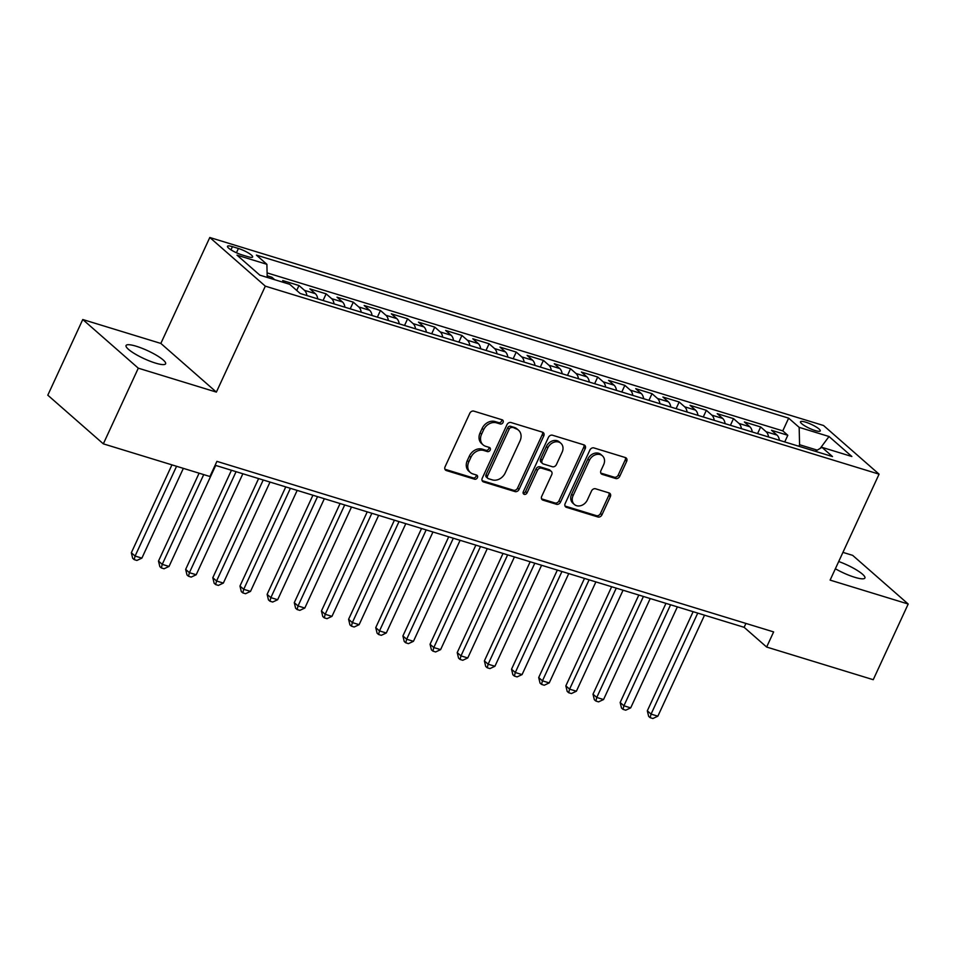 <?xml version="1.0" encoding="UTF-8"?>
<svg xmlns="http://www.w3.org/2000/svg" width="956" height="956" viewBox="0 0 956 956"><rect width="100%" height="100%" fill="white"/><g stroke="black" fill="none" stroke-linecap="round" stroke-linejoin="round"><path stroke-width="1.43" d="M503.059 422.456A2.342 1.9 131.2 0 0 502.151 419.804L473.829 411.128A3.346 2.701 131.2 0 0 469.79 413.291L445.078 466.767A3.346 2.701 131.2 0 0 445.544 470.101A3.346 2.701 131.2 0 0 446.38 470.555L474.702 479.231A2.342 1.9 131.2 0 0 476.614 475.072L472.957 473.949A10.695 8.664 131.2 0 1 470.304 472.479A10.695 8.664 131.2 0 1 468.822 461.832L470.878 457.374A10.695 8.664 131.2 0 1 483.796 450.479L487.464 451.602A2.342 1.9 131.2 0 0 489.388 447.444L485.72 446.321A10.695 8.664 131.2 0 1 483.067 444.851A10.695 8.664 131.2 0 1 481.585 434.191L483.64 429.746A10.695 8.664 131.2 0 1 496.57 422.851L500.227 423.974A2.342 1.9 131.2 0 0 503.059 422.456M483.067 444.851L481.573 443.536A10.695 8.664 131.2 0 1 480.079 432.877L482.147 428.419A10.695 8.664 131.2 0 1 495.065 421.536L498.733 422.648A2.342 1.9 131.2 0 0 501.745 419.684M444.946 469.265L473.196 477.916A2.342 1.9 131.2 0 0 476.208 474.941M470.304 472.479L468.799 471.165A10.695 8.664 131.2 0 1 467.317 460.517L469.372 456.06A10.695 8.664 131.2 0 1 482.302 449.165L485.959 450.288A2.342 1.9 131.2 0 0 488.97 447.312M835.365 568.76A21.785 4.374 24.8 0 0 854.736 577.293A21.785 4.374 24.8 0 0 864.905 578.022A21.785 4.374 24.8 0 0 838.711 561.519M136.23 346.239A21.785 4.374 24.8 0 0 126.061 345.522A21.785 4.374 24.8 0 0 134.975 353.899A21.785 4.374 24.8 0 0 155.446 363.077A21.785 4.374 24.8 0 0 165.615 363.794A21.785 4.374 24.8 0 0 156.712 355.429A21.785 4.374 24.8 0 0 136.23 346.239M805.561 422.134A10.886 2.187 24.8 0 0 800.483 421.775A10.886 2.187 24.8 0 0 804.94 425.958A10.886 2.187 24.8 0 0 815.169 430.559A10.886 2.187 24.8 0 0 820.26 430.917A10.886 2.187 24.8 0 0 815.803 426.735A10.886 2.187 24.8 0 0 805.561 422.134M615.688 478.502A3.346 2.701 131.2 0 0 619.727 476.351L626.67 461.342A3.346 2.701 131.2 0 0 626.204 458.02A3.346 2.701 131.2 0 0 625.367 457.554L593.915 447.922A3.346 2.701 131.2 0 0 589.876 450.073L565.163 503.549A3.346 2.701 131.2 0 0 565.629 506.883A3.346 2.701 131.2 0 0 566.466 507.337L597.918 516.981A3.346 2.701 131.2 0 0 601.957 514.818L610.334 496.702A3.346 2.701 131.2 0 0 609.868 493.368A3.346 2.701 131.2 0 0 609.032 492.914L595.576 488.791A3.346 2.701 131.2 0 0 591.537 490.942L587.378 499.928A8.939 7.242 131.2 0 1 574.365 504.469A8.939 7.242 131.2 0 1 573.122 495.567L589.386 460.35A8.939 7.242 131.2 0 1 602.411 455.821A8.939 7.242 131.2 0 1 603.654 464.724L600.942 470.591A3.346 2.701 131.2 0 0 601.408 473.925A3.346 2.701 131.2 0 0 602.232 474.379L615.688 478.502L614.194 477.187A3.346 2.701 131.2 0 0 618.233 475.036L625.164 460.027A3.346 2.701 131.2 0 0 625.296 457.53M830.119 580.113L908.2 604.025L873.234 679.704L766.64 647.045L773.631 631.916L216.916 461.366L209.926 476.506L103.332 443.847L138.297 368.18L216.379 392.103L265.326 286.155L879.078 474.164L830.119 580.113M543.761 435.948A3.346 2.701 131.2 0 0 543.295 432.614A3.346 2.701 131.2 0 0 542.47 432.16L511.018 422.528A3.346 2.701 131.2 0 0 506.979 424.679L482.266 478.155A3.346 2.701 131.2 0 0 482.732 481.489A3.346 2.701 131.2 0 0 483.557 481.944L515.009 491.587A3.346 2.701 131.2 0 0 519.048 489.424L543.761 435.948L542.267 434.633A3.346 2.701 131.2 0 0 542.399 432.136M552.472 435.219L583.925 444.863A3.346 2.701 131.2 0 1 584.749 445.317A3.346 2.701 131.2 0 1 585.215 448.651L560.503 502.127A3.346 2.701 131.2 0 1 556.464 504.278L543.008 500.155A3.346 2.701 131.2 0 1 542.172 499.701A3.346 2.701 131.2 0 1 541.705 496.367L551.731 474.678A3.346 2.701 131.2 0 0 551.265 471.356A3.346 2.701 131.2 0 0 550.441 470.89L541.514 468.153A3.346 2.701 131.2 0 0 537.475 470.316L527.043 492.89A2.342 1.9 131.2 0 1 523.302 491.743L548.433 437.382A3.346 2.701 131.2 0 1 552.472 435.219M784.733 441.935L787.816 435.279L771.516 430.284L777.001 435.088L766.138 431.754A13.611 7.505 107 0 1 768.564 436.976M757.582 433.618L760.653 426.95L744.365 421.966L749.839 426.758L738.976 423.436A13.611 7.505 107 0 1 741.414 428.658M730.42 425.289L733.503 418.632L717.203 413.649L722.676 418.441L711.814 415.119A13.611 7.505 107 0 1 714.252 420.341M703.269 416.971L706.341 410.315L690.041 405.32L695.526 410.124L684.663 406.802A13.611 7.505 107 0 1 687.101 412.024M676.107 408.654L679.178 401.998L662.89 397.003L668.363 401.807L657.501 398.473A13.611 7.505 107 0 1 659.939 403.707M648.945 400.337L652.028 393.681L635.728 388.686L641.213 393.49L630.351 390.156A13.611 7.505 107 0 1 632.788 395.39M621.794 392.02L624.865 385.364L608.578 380.369L614.051 385.172L603.188 381.838A13.611 7.505 107 0 1 605.626 387.06M594.632 383.703L597.715 377.034L581.415 372.051L586.9 376.843L576.038 373.521A13.611 7.505 107 0 1 578.464 378.743M567.482 375.373L570.553 368.717L554.265 363.734L559.738 368.526L548.875 365.204A13.611 7.505 107 0 1 551.313 370.426M540.319 367.056L543.402 360.4L527.103 355.405L532.588 360.209L521.725 356.887A13.611 7.505 107 0 1 524.151 362.109M513.169 358.739L516.24 352.083L499.952 347.088L505.425 351.892L494.563 348.57A13.611 7.505 107 0 1 497 353.792M486.007 350.422L489.09 343.766L472.79 338.771L478.275 343.574L467.412 340.24A13.611 7.505 107 0 1 469.838 345.475M458.856 342.105L461.927 335.448L445.639 330.453L451.113 335.257L440.25 331.923A13.611 7.505 107 0 1 442.688 337.145M431.694 333.787L434.777 327.119L418.477 322.136L423.962 326.928L413.1 323.606A13.611 7.505 107 0 1 415.525 328.828M404.543 325.47L407.615 318.802L391.327 313.819L396.8 318.611L385.937 315.289A13.611 7.505 107 0 1 388.375 320.511M377.381 317.141L380.464 310.485L364.164 305.49L369.637 310.294L358.775 306.972A13.611 7.505 107 0 1 361.213 312.194M350.219 308.824L353.302 302.168L337.002 297.173L342.487 301.976L331.624 298.654A13.611 7.505 107 0 1 334.062 303.877M323.068 300.507L326.139 293.851L309.852 288.855L315.325 293.659L304.462 290.325A13.611 7.505 107 0 1 306.9 295.559M296.719 290.445L298.989 285.533L282.689 280.538L285.521 283.024M241.737 254.81L247.712 256.638A10.552 2.115 24.8 0 0 252.635 256.985A10.552 2.115 24.8 0 0 248.321 252.934A10.552 2.115 24.8 0 0 238.414 248.476L232.439 246.648A10.552 2.115 24.8 0 0 227.504 246.301A10.552 2.115 24.8 0 0 231.818 250.353A10.552 2.115 24.8 0 0 241.737 254.81M265.326 286.155L209.794 237.494L823.534 425.504L879.078 474.164M787.816 435.279L782.785 430.869L788.652 418.154L256.387 255.097L266.891 264.31L267.202 277.407M788.652 418.154L799.168 427.356L829.031 436.51L851.856 456.502L821.981 447.348L832.485 456.562L300.208 293.504L289.704 284.302L259.829 275.149L237.016 255.156L266.891 264.31M298.989 285.533L304.462 290.325M326.139 293.851L331.624 298.654M353.302 302.168L358.775 306.972M380.464 310.485L385.937 315.289M407.615 318.802L413.1 323.606M434.777 327.119L440.25 331.923M461.927 335.448L467.412 340.24M489.09 343.766L494.563 348.57M516.24 352.083L521.725 356.887M543.402 360.4L548.875 365.204M570.553 368.717L576.038 373.521M597.715 377.034L603.188 381.838M624.865 385.364L630.351 390.156M652.028 393.681L657.501 398.473M679.178 401.998L684.663 406.802M706.341 410.315L711.814 415.119M733.503 418.632L738.976 423.436M760.653 426.95L766.138 431.754M782.785 430.869L267.094 272.89M271.181 278.626L271.827 277.204L267.154 275.782M271.827 277.204L274.659 279.69M817.249 450.145L799.575 444.731L798.869 446.261M216.379 392.103L160.847 343.431L82.766 319.519L138.297 368.18M82.766 319.519L47.8 395.187L103.332 443.847M908.2 604.025L852.668 555.364L842.941 552.377M160.847 343.431L209.794 237.494M215.124 465.261L744.127 627.315L766.64 647.045M745.931 623.42L744.127 627.315M317.762 298.881A13.611 7.505 -73 0 0 315.325 293.659M344.925 307.199A13.611 7.505 -73 0 0 342.487 301.976M372.075 315.516A13.611 7.505 -73 0 0 369.637 310.294M399.238 323.845A13.611 7.505 -73 0 0 396.8 318.611M426.388 332.162A13.611 7.505 -73 0 0 423.962 326.928M453.55 340.479A13.611 7.505 -73 0 0 451.113 335.257M480.701 348.797A13.611 7.505 -73 0 0 478.275 343.574M507.863 357.114A13.611 7.505 -73 0 0 505.425 351.892M535.013 365.431A13.611 7.505 -73 0 0 532.588 360.209M562.176 373.76A13.611 7.505 -73 0 0 559.738 368.526M589.338 382.077A13.611 7.505 -73 0 0 586.9 376.843M616.489 390.395A13.611 7.505 -73 0 0 614.051 385.172M643.651 398.712A13.611 7.505 -73 0 0 641.213 393.49M670.801 407.029A13.611 7.505 -73 0 0 668.363 401.807M697.964 415.346A13.611 7.505 -73 0 0 695.526 410.124M725.114 423.663A13.611 7.505 -73 0 0 722.676 418.441M752.276 431.993A13.611 7.505 -73 0 0 749.839 426.758M821.981 447.348L815.301 451.292M779.427 440.31A13.611 7.505 -73 0 0 777.001 435.088M799.575 444.731L799.168 427.356M829.031 436.51L820.176 448.424M482.135 480.653L513.515 490.261A3.346 2.701 131.2 0 0 517.555 488.11L542.267 434.633M512.022 427.583A2.342 1.9 131.2 0 0 509.201 429.089L487.512 476.028A2.342 1.9 131.2 0 0 488.408 478.681L492.28 479.864A10.695 8.664 131.2 0 0 505.198 472.969L520.028 440.883A10.695 8.664 131.2 0 0 518.546 430.236A10.695 8.664 131.2 0 0 515.893 428.766L510.528 426.268A2.342 1.9 131.2 0 0 507.696 427.774L509.201 429.089M487.835 478.359L486.329 477.044A2.342 1.9 131.2 0 1 486.007 474.714L507.696 427.774M518.546 430.236L517.041 428.921A10.695 8.664 131.2 0 0 514.388 427.452L515.893 428.766M510.528 426.268L514.388 427.452M541.586 498.865L554.97 502.964A3.346 2.701 131.2 0 0 558.997 500.813L583.71 447.324A3.346 2.701 131.2 0 0 583.841 444.839M551.265 471.356L549.772 470.029A3.346 2.701 131.2 0 0 548.935 469.575L540.009 466.839A3.346 2.701 131.2 0 0 535.969 468.99L525.537 491.575L527.043 492.89M523.111 493.153A2.342 1.9 131.2 0 0 525.537 491.575M562.128 452.176A8.939 7.242 131.2 0 0 560.885 443.273A8.939 7.242 131.2 0 0 547.872 447.802L542.136 460.206A3.346 2.701 131.2 0 0 542.602 463.541A3.346 2.701 131.2 0 0 543.426 463.995L552.365 466.731A3.346 2.701 131.2 0 0 556.404 464.58L562.128 452.176M560.885 443.273L559.391 441.947A8.939 7.242 131.2 0 0 546.366 446.488L547.872 447.802M542.602 463.541L541.096 462.226A3.346 2.701 131.2 0 1 540.642 458.892L546.366 446.488M600.81 473.089L614.194 477.187M602.411 455.821L600.906 454.506A8.939 7.242 131.2 0 0 587.892 459.035L589.386 460.35M574.365 504.469L572.859 503.155A8.939 7.242 131.2 0 1 571.616 494.24L587.892 459.035M565.032 506.047L596.413 515.666A3.346 2.701 131.2 0 0 600.452 513.503L608.829 495.387A3.346 2.701 131.2 0 0 608.96 492.89M171.949 464.867L131.331 552.759L135.095 556.045L141.882 558.125L183.349 468.368M176.561 466.289L135.095 556.045L134.187 559.619L132.681 558.304L131.331 552.759M141.882 558.125L136.899 560.443L134.187 559.619M199.099 473.184L158.493 561.076L162.245 564.363L169.033 566.442L215.698 465.441M203.724 474.606L162.245 564.363L161.337 567.936L159.843 566.621L158.493 561.076M169.033 566.442L164.05 568.76L161.337 567.936M231.448 470.268L185.655 569.394L189.407 572.68L196.195 574.759L242.86 473.758M236.072 471.678L189.407 572.68L188.499 576.253L186.994 574.938L185.655 569.394M196.195 574.759L191.212 577.089L188.499 576.253M258.61 478.586L212.806 577.711L216.558 580.997L223.346 583.076L270.022 482.075M263.223 479.996L216.558 580.997L215.65 584.57L214.156 583.256L212.806 577.711M223.346 583.076L218.362 585.407L215.65 584.57M285.76 486.903L239.968 586.028L243.72 589.314L250.508 591.394L297.173 490.404M290.385 488.325L243.72 589.314L242.812 592.887L241.306 591.573L239.968 586.028M250.508 591.394L245.525 593.724L242.812 592.887M312.923 495.22L267.118 594.345L270.871 597.631L277.658 599.723L324.335 498.721M317.535 496.642L270.871 597.631L269.962 601.205L268.469 599.89L267.118 594.345M277.658 599.723L272.687 602.041L269.962 601.205M340.085 503.537L294.281 602.662L298.033 605.961L304.821 608.04L351.485 507.039M344.698 504.959L298.033 605.961L297.125 609.534L295.619 608.219L294.281 602.662M304.821 608.04L299.837 610.358L297.125 609.534M367.235 511.866L321.431 610.992L325.183 614.278L331.971 616.357L378.648 515.356M371.86 513.276L325.183 614.278L324.275 617.851L322.781 616.536L321.431 610.992M331.971 616.357L327 618.675L324.275 617.851M394.398 520.184L348.593 619.309L352.346 622.595L359.133 624.674L405.798 523.673M399.01 521.594L352.346 622.595L351.438 626.168L349.932 624.854L348.593 619.309M359.133 624.674L354.15 627.005L351.438 626.168M421.548 528.501L375.744 627.626L379.496 630.912L386.296 632.992L432.96 531.99M426.173 529.911L379.496 630.912L378.588 634.485L377.094 633.171L375.744 627.626M386.296 632.992L381.313 635.322L378.588 634.485M448.711 536.818L402.906 635.943L406.659 639.229L413.446 641.309L460.111 540.319M453.323 538.24L406.659 639.229L405.75 642.802L404.245 641.488L402.906 635.943M413.446 641.309L408.463 643.639L405.75 642.802M475.861 545.135L430.057 644.26L433.809 647.547L440.608 649.626L487.273 548.636M480.486 546.557L433.809 647.547L432.913 651.12L431.407 649.805L430.057 644.26M440.608 649.626L435.625 651.956L432.913 651.12M503.023 553.452L457.219 652.578L460.971 655.876L467.759 657.955L514.424 556.954M507.636 554.874L460.971 655.876L460.063 659.449L458.557 658.122L457.219 652.578M467.759 657.955L462.776 660.273L460.063 659.449M530.174 561.781L484.381 660.907L488.134 664.193L494.921 666.272L541.586 565.271M534.798 563.192L488.134 664.193L487.225 667.766L485.72 666.452L484.381 660.907M494.921 666.272L489.938 668.591L487.225 667.766M557.336 570.099L511.532 669.224L515.284 672.51L522.072 674.589L568.736 573.588M561.949 571.509L515.284 672.51L514.376 676.083L512.882 674.769L511.532 669.224M522.072 674.589L517.088 676.908L514.376 676.083M584.486 578.416L538.694 677.541L542.446 680.827L549.234 682.907L595.899 581.905M589.111 579.826L542.446 680.827L541.538 684.4L540.032 683.086L538.694 677.541M549.234 682.907L544.251 685.237L541.538 684.4M611.649 586.733L565.844 685.858L569.597 689.145L576.384 691.224L623.061 590.234M616.262 588.143L569.597 689.145L568.689 692.718L567.195 691.403L565.844 685.858M576.384 691.224L571.413 693.554L568.689 692.718M638.811 595.05L593.007 694.176L596.759 697.462L603.547 699.541L650.211 598.552M643.424 596.472L596.759 697.462L595.851 701.035L594.345 699.72L593.007 694.176M603.547 699.541L598.564 701.871L595.851 701.035M665.962 603.367L620.157 702.493L623.91 705.791L630.697 707.87L677.374 606.869M670.586 604.79L623.91 705.791L623.001 709.352L621.508 708.038L620.157 702.493M630.697 707.87L625.726 710.188L623.001 709.352M693.124 611.697L647.32 710.822L651.072 714.108L657.859 716.187L704.524 615.186M697.737 613.107L651.072 714.108L650.164 717.681L648.658 716.367L647.32 710.822M657.859 716.187L652.876 718.506L650.164 717.681M230.97 249.827L232.439 246.648M236.431 252.754L238.414 248.476M495.065 421.536L496.57 422.851M482.147 428.419L483.64 429.746M480.079 432.877L481.585 434.191M485.959 450.288L487.464 451.602M482.302 449.165L483.796 450.479M469.372 456.06L470.878 457.374M467.317 460.517L468.822 461.832M473.196 477.916L474.702 479.231M444.982 469.336L446.38 470.555M498.733 422.648L500.227 423.974M517.555 488.11L519.048 489.424M513.515 490.261L515.009 491.587M482.171 480.725L483.557 481.944M486.007 474.714L487.512 476.028M583.71 447.324L585.215 448.651M558.997 500.813L560.503 502.127M554.97 502.964L556.464 504.278M541.61 498.936L543.008 500.155M548.935 469.575L550.441 470.89M540.009 466.839L541.514 468.153M535.969 468.99L537.475 470.316M540.642 458.892L542.136 460.206M600.846 473.16L602.232 474.379M571.616 494.24L573.122 495.567M608.829 495.387L610.334 496.702M600.452 513.503L601.957 514.818M596.413 515.666L597.918 516.981M565.068 506.118L566.466 507.337M625.164 460.027L626.67 461.342M618.233 475.036L619.727 476.351"/></g></svg>
